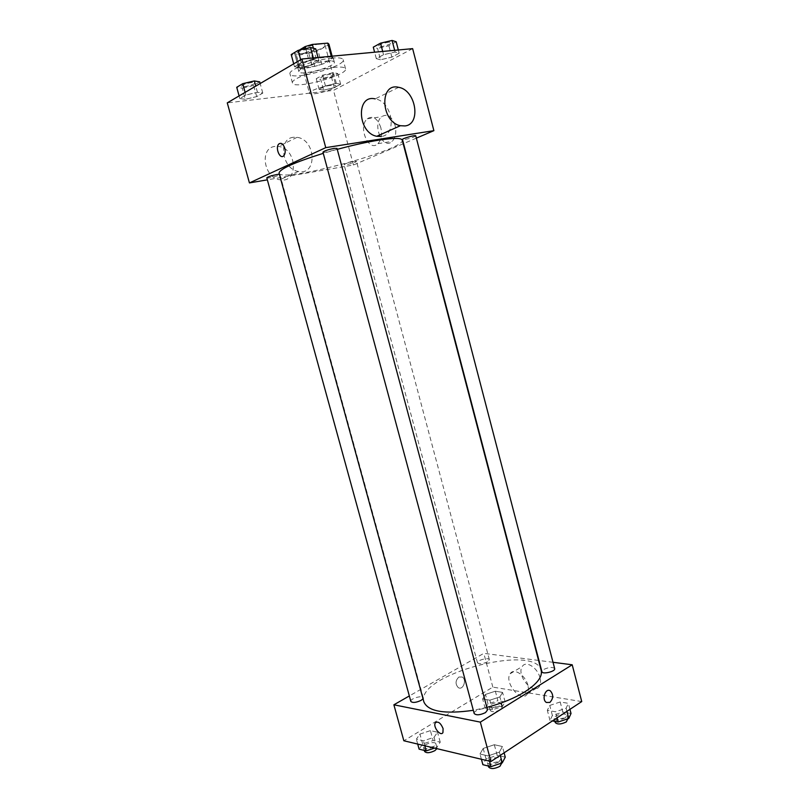 <?xml version="1.0" encoding="UTF-8"?>
<svg xmlns="http://www.w3.org/2000/svg" width="809" height="809" viewBox="0 0 809 809"><rect width="100%" height="100%" fill="white"/><g stroke="black" fill="none" stroke-linecap="round" stroke-linejoin="round"><path stroke-width="0.61" stroke-dasharray="4.04 3.03" d="M330.487 85.43C322.063 86.28 308.381 91.296 309.422 93.126C309.705 96.443 337.353 89.03 335.937 86.027C335.644 85.269 333.824 85.076 330.487 85.43M319.464 44.161C310.939 44.748 297.277 50.047 298.42 52.272C298.875 56.236 326.624 48.803 325.036 45.142C324.702 44.232 322.842 43.908 319.464 44.161M294.516 52.959L298.228 66.935L299.532 67.875L314.721 66.358L321.699 64.316L332.539 58.177L328.909 44.535L318.109 50.866L311.121 52.919L295.872 54.294L294.516 52.959L299.269 50.107M298.208 66.631L308.907 60.422L305.731 48.611M313.396 48.237L316.086 58.309L331.417 56.863L331.265 56.266M316.086 58.309L308.907 60.422M332.539 58.177L331.417 56.863M330.244 56.367L333.106 57.591C335.108 62.192 298.228 72.072 297.661 67.086C297.469 66.237 298.501 65.145 300.746 63.82C305.62 61.14 311.991 58.986 319.868 57.338M301.99 68.401C299.734 69.726 298.693 70.798 298.885 71.627C299.421 76.511 336.291 66.641 334.319 62.131C333.895 61.019 331.457 60.665 326.988 61.059C317.441 62.293 309.109 64.74 301.99 68.401M321.699 64.316L318.109 50.866M299.532 67.875L295.872 54.294M314.721 66.358L311.121 52.919M332.277 58.056C315.277 59.411 287.701 69.867 290.006 73.932C290.916 81.244 346.019 66.48 343.158 59.694C342.551 58.026 338.92 57.49 332.277 58.056M334.744 67.319C317.795 68.785 290.209 79.12 292.464 83.003C293.293 90.032 348.355 75.277 345.564 68.775C344.978 67.187 341.378 66.702 334.744 67.319M245.309 99.305L239.828 98.556L245.865 95.037L257.444 92.287L262.794 93.106L256.686 96.605L245.309 99.305L239.828 98.556L245.865 95.037L257.444 92.287L262.794 93.106L256.686 96.605L245.309 99.305L242.245 88.151L236.724 87.291M323.6 90.163L319.13 89.364L325.461 85.956L336.322 83.367L340.67 84.227L334.279 87.615L323.6 90.163L319.13 89.364L325.461 85.956L336.322 83.367L340.67 84.227L334.279 87.615L323.6 90.163L320.768 79.575L316.258 78.685L322.579 75.186L333.45 72.618L337.828 73.568L331.457 77.037L320.768 79.575M412.641 48.641L333.5 90.355L227.268 102.864M299.795 67.814L294.466 66.682L301.444 62.617L313.801 59.724L318.958 60.938L311.92 64.963L299.795 67.814L294.466 66.682L301.444 62.617L313.801 59.724L318.958 60.938L311.92 64.963L299.795 67.814L296.559 55.811L291.2 54.547M380.523 59.775L376.296 58.622L383.557 54.719L395.095 51.998L399.171 53.222L391.859 57.095L380.523 59.775L376.296 58.622L383.557 54.719L395.095 51.998L399.171 53.222L391.859 57.095L380.523 59.775L377.55 48.419L373.283 47.165M337.252 149.341L323.266 153.346M279.054 173.126C280.389 183.36 406.199 149.645 402.245 140.119M403.195 143.759L353.432 164.996L267.344 179.841M416.352 138.147L403.56 143.608M354.039 161.406C348.588 162.548 345.271 163.64 344.078 164.682C344.047 165.693 357.022 162.204 356.486 161.345L354.039 161.406M266.798 177.849C266.788 178.951 280.521 175.381 279.934 174.431L279.358 174.248M322.953 152.163C322.953 153.437 337.646 149.513 336.999 148.411M415.755 135.841C414.36 137.075 410.729 138.299 404.864 139.512L402.488 139.512M353.432 164.996L333.5 90.355M395.095 125.395C391.748 116.183 387.238 113.311 381.545 116.769C371.827 124.687 382.93 150.595 392.122 141.393C395.601 137.641 396.592 132.312 395.095 125.395M293.404 137.287C277.618 138.612 282.058 169.243 298.359 171.437C317.543 175.836 316.117 139.593 297.055 137.328L293.404 137.287M398.665 87.332L375.164 98.89C392.244 101.297 397.725 134.881 381.312 136.478M274.939 146.429C259.325 147.814 263.663 177.717 279.772 179.77C298.743 183.967 297.388 148.543 278.539 146.439L274.939 146.429M380.796 127.519C377.419 118.215 372.909 115.303 367.256 118.781C357.618 126.76 368.803 152.931 377.924 143.668C381.363 139.886 382.323 134.506 380.796 127.519M284.788 148.189C285.547 151.465 285.213 153.973 283.797 155.722L283.797 155.722M486.856 707.379L473.326 710.302M423.865 701.858C415.088 675.131 535.437 642.882 541.191 670.418M554.661 668.608C552.557 666.818 548.866 667.122 543.608 669.508L541.919 671.723M410.841 701.423C409.779 698.673 422.763 694.891 423.259 697.803L423.016 698.774M474.195 713.528C473.022 710.363 486.967 706.581 487.534 709.918M487.574 661.802C482.67 663.987 479.302 664.32 477.492 662.814C476.541 660.326 488.939 657.029 489.354 659.669L487.574 661.802M553.012 662.298L538.976 660.488M538.582 660.427L483.822 653.348L409.334 695.952M495.361 691.199L485.471 694.435L482.649 698.925L489.839 700.189L499.881 696.903L502.571 692.403L495.361 691.199L485.471 694.435L482.649 698.925L489.839 700.189L499.881 696.903L502.571 692.403L495.361 691.199L497.889 700.655L488.009 703.891L485.208 708.462L492.408 709.796L502.44 706.49L505.109 701.919L497.889 700.655M494.319 744.725L483.195 748.436L479.99 754.018L488.07 755.899L499.375 752.107L502.419 746.515L494.319 744.725L483.195 748.436L479.99 754.018L488.07 755.899L499.375 752.107L502.419 746.515L494.319 744.725L497.151 755.282L486.047 759.014L482.872 764.687M581.732 701.565L492.843 687.124L403.843 740.771M430.418 730.638L419.932 734.087L416.362 739.173L423.41 740.822L434.069 737.292L437.507 732.196L430.418 730.638L419.932 734.087L416.362 739.173L423.41 740.822L434.069 737.292L437.507 732.196L430.418 730.638L433.128 740.528L422.662 743.997L419.113 749.164M560.192 701.979L549.746 705.438L547.329 710.322L555.5 711.768L566.118 708.239L568.383 703.334L560.192 701.979L549.746 705.438L547.329 710.322L555.5 711.768L566.118 708.239L568.383 703.334L560.192 701.979L562.811 712.031L552.385 715.5L549.989 720.475L552.416 720.93M492.843 687.124L483.822 653.348M540.007 677.811C537.661 667.668 525.86 660.235 522.321 666.454C515.829 675.06 533.637 696.104 539.36 686.386C540.675 684.232 540.897 681.38 540.007 677.811M458.855 677.042C455.346 680.561 455.154 684.08 458.268 687.599C463.021 690.815 467.157 679.691 462.232 677.022L458.855 677.042C455.356 680.561 455.154 684.08 458.268 687.599C463.021 690.815 467.167 679.691 462.232 677.022L458.855 677.042M527.872 685.314C525.486 675.09 513.685 667.506 510.176 673.745C503.744 682.361 521.593 703.699 527.256 693.95C528.56 691.796 528.762 688.914 527.872 685.314M443.089 728.575L442.938 732.57M571.023 713.467L562.811 712.031M565.269 717.826C560.04 720.334 556.339 720.566 554.185 718.513C553.043 715.338 566.31 712.132 566.866 715.449L565.269 717.826M552.385 715.5L549.746 705.438M549.989 720.475L547.329 710.322M557.098 717.836L555.5 711.768M566.927 711.344L566.118 708.239M569.941 709.351L568.383 703.334M555.247 722.568C554.094 719.363 567.362 716.157 567.928 719.504M499.355 705.933C494.491 708.209 491.124 708.482 489.263 706.763C488.231 703.972 500.589 700.695 501.074 703.628L499.355 705.933M488.009 703.891L485.471 694.435M485.208 708.462L482.649 698.925M492.408 709.796L489.839 700.189M502.44 706.49L499.881 696.903M505.109 701.919L502.571 692.403M500.367 709.756C495.512 712.031 492.155 712.304 490.284 710.565C489.243 707.754 501.59 704.477 502.096 707.43L500.367 709.756M505.271 757.153L497.151 755.282M498.789 762.027C493.369 764.707 489.597 764.94 487.453 762.735C486.179 759.206 500.063 755.434 500.731 759.135L498.789 762.027M486.047 759.014L483.195 748.436M481.406 759.257L479.99 754.018M489.496 761.188L488.07 755.899M500.255 755.373L499.375 752.107M504.108 752.825L502.419 746.515M488.606 766.993C487.321 763.423 501.196 759.661 501.863 763.393M434.575 748.103L436.83 747.354L440.227 742.166L433.128 740.528M433.796 746.636C428.77 749.043 425.342 749.326 423.512 747.486C422.369 744.422 435.293 740.629 435.869 743.855L433.796 746.636M422.662 743.997L419.932 734.087M417.707 744.078L416.362 739.173M424.776 745.756L423.41 740.822M436.83 747.354L434.069 737.292M440.227 742.166L437.507 732.196M424.604 751.48C423.451 748.376 436.375 744.583 436.961 747.84L436.89 748.649M396.198 41.785L388.907 45.759L377.55 48.419M388.967 42.159C382.97 43.15 379.33 44.546 378.076 46.346C378.238 48.227 392.213 44.293 391.435 42.574L388.967 42.159M376.296 58.622L374.607 52.201M383.557 54.719L382.697 51.442M395.095 51.998L394.661 50.33M399.171 53.222L398.321 49.986M391.859 57.095L388.907 45.759M388.967 42.119C382.96 43.12 379.32 44.515 378.066 46.305C378.228 48.196 392.203 44.262 391.435 42.543L388.967 42.119M330.739 74.104C325.198 75.055 321.891 76.289 320.809 77.795C320.94 79.454 334.016 75.925 333.308 74.428L330.739 74.104M319.13 89.364L316.258 78.685M325.461 85.956L322.579 75.186M336.322 83.367L333.45 72.618M340.67 84.227L337.828 73.568M334.279 87.615L331.457 77.037M330.729 74.074C325.188 75.025 321.881 76.258 320.799 77.765C320.93 79.413 334.006 75.894 333.298 74.398L330.729 74.074M315.722 48.833L308.704 52.969L296.559 55.811M307.531 49.278C301.241 50.269 297.53 51.705 296.387 53.566C296.61 55.669 311.425 51.725 310.565 49.794L307.531 49.278M294.466 66.682L293.707 63.84M301.444 62.617L300.665 59.745M313.801 59.724L313.326 57.945M318.958 60.938L318.038 57.51M311.92 64.963L308.704 52.969M307.521 49.238C301.231 50.239 297.52 51.665 296.377 53.525C296.6 55.629 311.414 51.685 310.555 49.754L307.521 49.238M259.719 81.871L253.642 85.461L242.245 88.151M251.751 82.488C245.976 83.448 242.589 84.702 241.608 86.26C241.79 88.08 255.654 84.551 254.865 82.882L251.751 82.488C245.966 83.408 242.579 84.672 241.598 86.219C241.78 88.05 255.644 84.51 254.855 82.852L251.741 82.457M239.828 98.556L239.1 95.917M245.865 95.037L245.127 92.368M257.444 92.287L255.755 86.128M262.794 93.106L260.174 83.529M256.686 96.605L253.642 85.461M298.42 52.272L309.422 93.126M325.036 45.142L335.937 86.027M334.319 62.131L333.106 57.591M298.885 71.627L297.661 67.086M298.228 66.935L294.547 53.283M332.539 57.742L332.125 56.185M345.564 68.775L343.158 59.694M292.464 83.003L290.006 73.932M297.055 137.328L278.539 146.439M298.359 171.437L279.772 179.77M377.924 143.668L392.122 141.393M367.256 118.781L381.545 116.769M423.259 697.803L279.934 174.431M489.354 659.669L356.486 161.345M477.492 662.814L344.078 164.682M527.256 693.95L539.36 686.386M510.176 673.745L522.321 666.454M567.746 718.807L566.866 715.449M554.934 721.395L554.185 718.513M502.096 707.43L501.074 703.628M490.284 710.565L489.263 706.763M501.772 763.018L500.731 759.135M488.343 766.022L487.453 762.735M436.961 747.84L435.869 743.855M424.321 750.428L423.512 747.486"/><path stroke-width="1.21" d="M299.269 50.107L305.185 46.558L312.375 44.434L327.766 43.13L328.899 44.08L332.125 56.185M305.731 48.611L305.185 46.558M331.265 56.266L327.766 43.13M313.396 48.237L312.375 44.434M319.868 57.338L330.244 56.367M267.344 179.841L249.435 182.925L227.268 102.864L301.909 59.017L412.641 48.641L433.877 130.664L416.352 138.147M249.435 182.925L325.754 147.642L301.909 59.017M284.778 148.189C285.537 151.465 285.213 153.973 283.797 155.722C280.066 159.98 274.848 147.703 278.822 144.012C281.198 142.404 283.19 143.79 284.778 148.189C283.19 143.79 281.208 142.404 278.832 144.012L278.822 144.012M486.856 707.379C501.732 703.436 514.372 698.268 524.788 691.877C537.136 683.908 542.606 676.759 541.191 670.418L402.245 140.119C401.395 137.894 393.67 137.884 379.057 140.099C366.841 142.05 352.906 145.135 337.252 149.341M323.266 153.346C294.294 162.437 279.55 169.041 279.054 173.126L423.865 701.858C428.082 711.566 444.566 714.377 473.326 710.302M325.754 147.642L433.877 130.664M279.358 174.248L276.971 174.501C271.298 175.674 267.91 176.787 266.798 177.849L410.841 701.423C412.62 703.031 416.038 702.687 421.115 700.372L423.016 698.774M334.127 148.391C327.969 149.645 324.237 150.899 322.953 152.163L474.195 713.528C476.268 715.469 480.04 715.156 485.521 712.587L487.534 709.918L336.999 148.411L334.127 148.391M402.488 139.512C401.861 138.541 415.816 134.688 415.755 135.841L554.661 668.608C555.743 671.44 542.354 674.706 541.919 671.723L402.488 139.512M381.312 136.478L376.782 136.286C357.416 132.868 355.798 94.127 375.164 98.89M404.965 125.931L400.384 125.708C380.817 122.048 379.097 82.275 398.665 87.332C415.917 89.941 421.529 124.424 404.965 125.931M283.797 155.722C280.066 159.98 274.858 147.703 278.832 144.012M409.334 695.952L393.882 704.801L480.334 722.124L572.206 664.786L553.012 662.298M480.334 722.124L490.932 761.532L403.843 740.771L393.882 704.801M443.089 728.575L442.938 732.57C440.642 736.918 432.663 726.694 435.313 722.852C438.043 720.981 440.632 722.882 443.089 728.575C440.632 722.882 438.043 720.981 435.313 722.852L435.313 722.852C432.663 726.694 440.642 736.918 442.938 732.57M490.932 761.532L581.732 701.565L572.206 664.786M549.908 702.414L546.399 702.475C541.352 699.563 545.519 687.448 550.353 690.876C553.589 694.648 553.447 698.491 549.908 702.414L546.399 702.475C541.342 699.563 545.509 687.448 550.353 690.876C553.589 694.648 553.437 698.491 549.908 702.414M552.416 720.93L558.18 722.002L568.778 718.463L571.023 713.467L569.941 709.351M558.18 722.002L557.098 717.836M568.778 718.463L566.927 711.344M567.746 718.807L566.34 721.901C561.102 724.409 557.411 724.631 555.247 722.568L554.934 721.395M481.406 759.257L482.872 764.687L490.962 766.659L502.258 762.857L505.271 757.153L504.108 752.825M490.962 766.659L489.496 761.188M502.258 762.857L500.255 755.373M501.772 763.018L499.942 766.305C494.521 768.995 490.75 769.228 488.606 766.993L488.343 766.022M417.707 744.078L419.113 749.164L426.181 750.883L434.575 748.103M426.181 750.883L424.776 745.756M436.89 748.649L434.888 750.641C429.872 753.058 426.444 753.331 424.604 751.48L424.321 750.428M374.607 52.201L373.283 47.165L380.523 43.16L392.082 40.45L396.198 41.785L398.321 49.986M382.697 51.442L380.523 43.16M394.661 50.33L392.082 40.45M293.707 63.84L291.2 54.547L298.147 50.37L310.525 47.488L315.722 48.833L318.038 57.51M300.665 59.745L298.147 50.37M313.326 57.945L310.525 47.488M239.1 95.917L236.724 87.291L242.74 83.681L254.339 80.951L259.719 81.871L260.174 83.529M245.127 92.368L242.74 83.681M255.755 86.128L254.339 80.951M376.782 136.286L400.384 125.708"/></g></svg>
